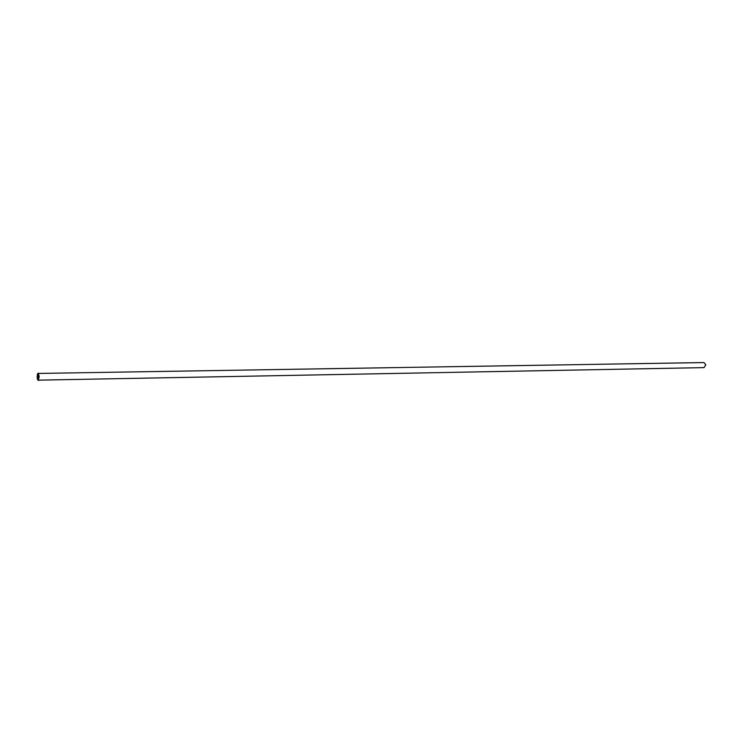 <?xml version="1.0" encoding="UTF-8"?>
<svg xmlns="http://www.w3.org/2000/svg" width="743" height="743" viewBox="0 0 743 743"><rect width="100%" height="100%" fill="white"/><g stroke="black" fill="none" stroke-linecap="round" stroke-linejoin="round"><path stroke-width="1.11" d="M37.874 373.45L703.927 362.556L705.831 364.785L704.02 367.618L37.995 380.165M38.237 373.153L39.212 376.395L38.357 380.444M37.159 377.175L37.41 374.24C38.079 372.8 38.552 373.525 38.859 376.432C38.775 379.849 38.32 380.834 37.503 379.394L37.159 377.175M38.181 375.243L37.949 375.958M37.921 375.354L37.717 376.562L38.199 375.085L38.227 376.348M38.199 375.094L37.726 376.562M38.199 377.351L37.791 378.076"/></g></svg>
